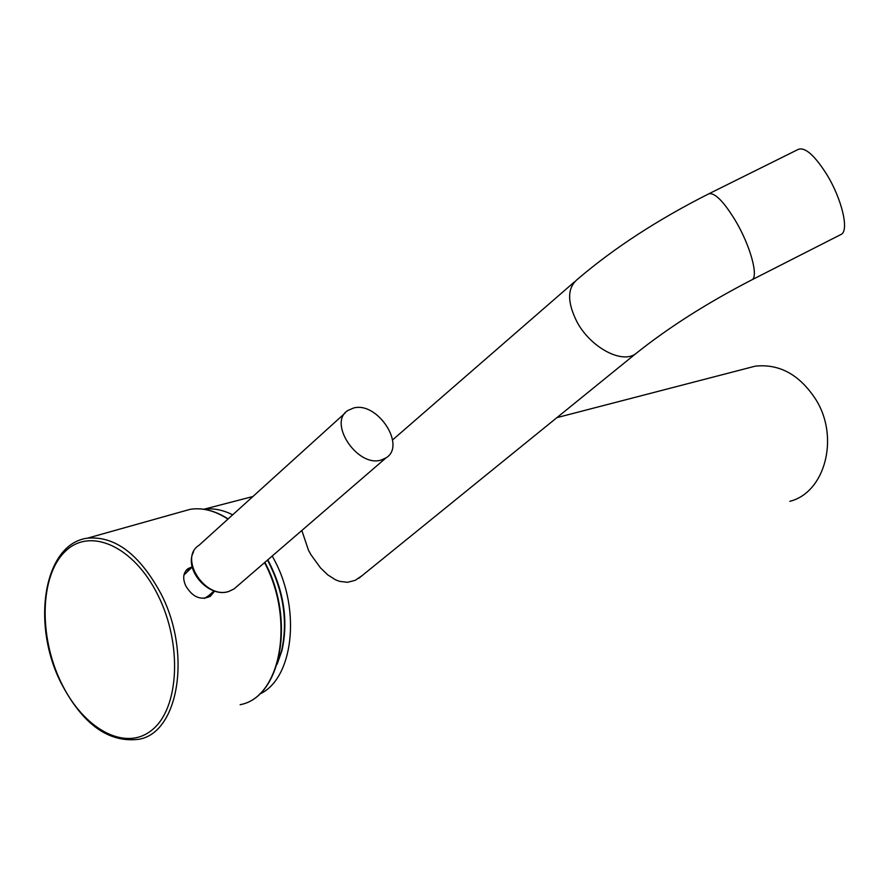 <?xml version="1.0" encoding="UTF-8"?>
<svg xmlns="http://www.w3.org/2000/svg" width="889" height="889" viewBox="0 0 889 889"><rect width="100%" height="100%" fill="white"/><g stroke="black" fill="none" stroke-linecap="round" stroke-linejoin="round"><path stroke-width="1.33" d="M840.838 234.552L840.994 234.474C849.417 231.173 842.083 199.292 826.726 174.4C814.757 155.542 805.367 147.163 798.533 149.252L708.844 193.791M301.838 530.466L308.472 550.224L311.072 554.914L320.54 567.938L327.785 574.883L335.464 579.784L339.442 581.328L347.421 582.317L355.2 580.35L362.134 575.605M212.16 592.585L209.982 596.552M192.157 566.815L188.046 568.627C183.123 572.694 182.401 578.506 185.868 586.04C192.669 597.252 200.825 600.664 210.36 596.297L214.593 591.085M186.023 570.505L190.29 568.793M353.555 408.029L348.043 410.396C327.408 422.453 357.534 467.77 381.148 460.035L386.015 457.879C406.54 445.745 377.436 401.228 353.555 408.029M192.213 567.071L183.934 575.027M204.326 598.453L208.548 595.741M789.821 501.318C824.859 492.684 839.716 437.933 816.091 399.917C799.9 374.836 779.609 363.59 755.239 366.157L746.616 368.402M259.366 694.22C292.937 679.518 301.515 610.665 274.523 560.281L272.234 556.003M232.685 514.82C222.861 509.886 213.338 508.008 204.103 509.186L203.759 509.241M358.834 578.272L635.468 353.922C668.15 327.73 706.922 303.049 751.783 279.879C758.984 277.224 750.394 245.586 735.203 220.261C723.402 201.058 714.556 192.268 708.677 193.869C657.738 219.639 614.055 248.053 577.639 279.135C567.138 287.769 566.971 302.138 577.161 322.24C590.785 347.532 621.722 363.99 635.468 353.922L638.102 351.8M277.546 662.75L281.569 650.87C288.136 621 283.447 590.741 267.5 560.092M157.931 595.13C133.661 545.824 89.567 526.721 64.953 551.68C39.961 575.95 38.594 635.968 60.974 682.174C82.977 728.68 125.082 752.238 151.975 730.036C179.222 708.577 182.601 644.103 157.931 595.13M60.774 682.408C31.059 623.556 43.872 543.679 87.466 538.167C115.037 535.789 139.517 554.258 160.887 593.596C191.935 653.004 178.678 732.714 138.906 739.27C108.469 743.082 82.455 724.202 60.885 682.619M227.951 519.098C214.994 510.664 202.403 507.408 190.157 509.33L181.534 511.753M264.878 562.348C295.681 619.622 281.202 697.387 240.13 704.688C280.691 697.621 295.226 620.055 264.533 562.648M345.188 412.985L199.058 545.257C178.156 558.092 205.503 600.053 229.151 591.285L234.063 588.918L236.741 586.607M751.783 279.879L840.994 234.474M574.483 281.869L392.582 439.922M267.822 559.814C283.847 590.407 288.558 620.678 281.946 650.615L277.09 664.272M87.466 538.167L190.157 509.33C202.481 507.386 215.138 510.586 228.129 518.943M188.046 568.627L186.245 570.249M228.684 591.507C208.737 598.419 183.467 569.56 193.624 551.725M214.082 590.907L206.948 597.13M386.015 457.879L234.063 588.918L228.884 591.452M755.239 366.157L556.914 417.63M252.898 496.529L204.103 509.186"/></g></svg>
